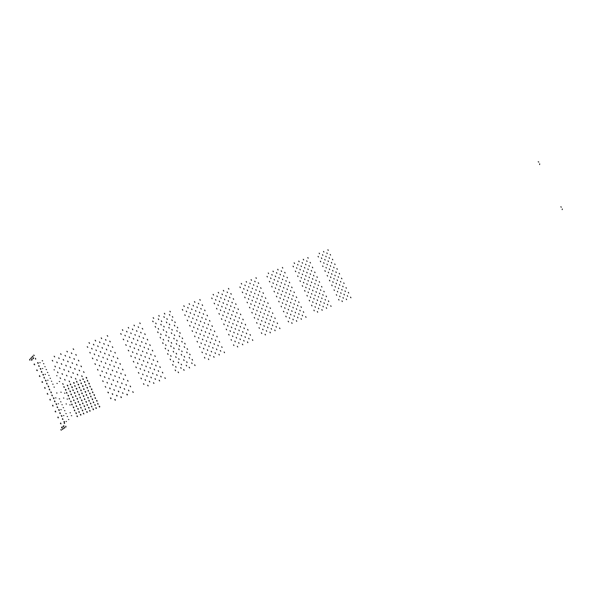 <?xml version="1.0" encoding="UTF-8"?>
<svg xmlns="http://www.w3.org/2000/svg" width="592" height="592" viewBox="0 0 592 592"><rect width="100%" height="100%" fill="white"/><g stroke="black" fill="none" stroke-linecap="round" stroke-linejoin="round"><path stroke-width="0.89" d="M60.791 429.674L61.309 430.251M64.595 427.454L64.913 427.779M62.323 429.555L62.271 429.052M62.907 428.615L63.226 428.941M62.419 427.357L62.019 426.95M61.605 427.239L61.672 427.875M64.003 428.408L63.951 427.898M63.277 426.077L63.344 426.714M64.106 426.188L63.699 425.781M60.887 429.607L61.146 429.896M65.956 427.069L65.838 426.203M65.793 426.706L65.734 426.277M562.326 208.946L562.208 209.62M560.794 206.823L561.401 207.104M64.595 423.421L64.069 422.843M64.491 423.495L64.225 423.206M29.644 359.285L29.785 360.173M32.915 356.517L32.849 355.984M30.547 358.36L30.851 358.648M31.413 358.064L31.354 357.531M32.005 359.218L32.086 359.877M31.709 360.262L31.332 359.899M32.042 356.821L32.345 357.109M33.211 358.73L32.834 358.367M33.507 357.679L33.589 358.345M29.8 359.64L29.874 360.084M538.172 161.779L538.764 162.038M34.277 355.563L33.774 355.03M35.638 359.211L35.505 358.308M35.483 358.848L35.416 358.397M539.682 163.866L539.571 164.561M330.573 276.93L330.921 277.589L330.514 276.967M335.257 275.798L334.872 275.176M339.586 274.015L339.209 273.393M350.568 297.14L350.945 297.776M346.268 299.012L346.638 299.648M341.932 300.891L342.309 301.528M348.296 292.381L348.666 293.018M343.982 294.231L344.359 294.868M339.645 296.096L340.023 296.733M346.017 287.631L346.394 288.26M341.702 289.466L342.08 290.095M337.359 291.308L337.736 291.945M343.745 282.88L344.122 283.509M339.423 284.7L339.808 285.329M335.072 286.528L335.457 287.157M341.473 278.136L341.858 278.758M337.151 279.935L337.529 280.564M332.793 281.748L333.178 282.377M347.282 295.689L347.659 296.326M345.003 290.924L345.38 291.56M342.724 286.165L343.108 286.794M340.452 281.407L340.837 282.036M338.18 276.656L338.565 277.285M342.96 297.554L343.338 298.19M340.674 292.774L341.059 293.41M338.395 287.993L338.772 288.63M336.115 283.22L336.493 283.857M333.836 278.455L334.221 279.084M338.609 299.434L338.987 300.07M336.323 294.638L336.7 295.267M334.029 289.843L334.413 290.472M331.742 285.048L332.127 285.684M329.463 280.26L329.848 280.889M327.568 276.109L327.176 275.48M325.289 271.328L324.897 270.707M323.01 266.555L322.618 265.926M320.738 261.782L320.346 261.161M318.466 257.017L318.067 256.395M331.949 274.318L331.557 273.689M329.67 269.552L329.285 268.931M327.406 264.794L327.013 264.173M325.134 260.036L324.742 259.422M322.869 255.293L322.47 254.671M336.293 272.535L335.908 271.913M334.029 267.791L333.636 267.17M331.764 263.048L331.372 262.426M329.5 258.312L329.108 257.69M327.243 253.576L326.843 252.962M328.619 272.823L328.234 272.202M332.985 271.047L332.6 270.426M337.322 269.279L336.937 268.657M326.347 268.058L325.955 267.429M330.721 266.296L330.329 265.675M335.065 264.543L334.672 263.928M324.076 263.292L323.683 262.67M328.456 261.546L328.064 260.924M332.8 259.814L332.408 259.2M321.804 258.526L321.412 257.912M326.192 256.802L325.792 256.188M330.543 255.085L330.151 254.471M319.539 253.776L319.14 253.154M323.928 252.059L323.528 251.452M328.286 250.364L327.894 249.75M306.116 287.801L305.724 287.164M310.645 285.936L310.252 285.3M315.151 284.086L314.759 283.45M319.621 282.243L319.229 281.614M317.312 311.577L317.697 312.228M321.811 309.623L322.196 310.275M326.288 307.685L326.666 308.328M330.728 305.753L331.106 306.397M314.988 306.686L315.373 307.337M319.495 304.747L319.88 305.398M323.979 302.823L324.357 303.474M328.419 300.914L328.804 301.557M312.672 301.802L313.057 302.445M317.186 299.878L317.571 300.521M321.671 297.976L322.055 298.62M326.118 296.081L326.503 296.725M310.349 296.918L310.741 297.561M314.87 295.016L315.262 295.66M319.362 293.129L319.747 293.765M323.824 291.257L324.209 291.893M308.032 292.041L308.425 292.677M312.561 290.154L312.953 290.798M317.06 288.289L317.445 288.926M321.523 286.432L321.907 287.068M318.407 308.158L318.792 308.802M322.899 306.219L323.276 306.863M327.354 304.295L327.739 304.939M316.091 303.274L316.476 303.925M320.583 301.358L320.968 302.001M325.052 299.448L325.43 300.092M313.775 298.398L314.16 299.041M318.274 296.496L318.659 297.14M322.744 294.609L323.128 295.245M311.459 293.528L311.851 294.172M315.965 291.641L316.357 292.285M320.442 289.777L320.834 290.413M309.15 288.667L309.542 289.303M313.664 286.794L314.056 287.431M318.148 284.944L318.533 285.581M313.886 310.112L314.271 310.763M311.562 305.213L311.947 305.857M309.239 300.314L309.631 300.965M306.915 295.43L307.307 296.074M304.599 290.546L304.991 291.183M302.682 286.299L302.283 285.662M300.366 281.422L299.974 280.786M298.057 276.553L297.658 275.916M295.756 271.676L295.349 271.047M293.447 266.814L293.04 266.185M316.239 280.749L315.847 280.112M311.755 282.584L311.355 281.955M307.233 284.434L306.834 283.797M313.945 275.924L313.553 275.295M309.453 277.744L309.054 277.115M304.924 279.579L304.532 278.943M311.651 271.106L311.259 270.477M307.152 272.905L306.76 272.276M302.623 274.718L302.223 274.089M309.364 266.289L308.965 265.66M304.858 268.072L304.458 267.443M300.322 269.871L299.922 269.242M307.078 261.472L306.678 260.85M302.564 263.24L302.164 262.619M298.02 265.024L297.621 264.395M317.327 277.426L316.935 276.797M312.85 279.246L312.458 278.617M308.343 281.082L307.951 280.453M303.807 282.932L303.407 282.295M315.033 272.609L314.641 271.987M310.556 274.414L310.156 273.785M306.042 276.235L305.642 275.606M301.498 278.062L301.099 277.433M312.746 267.799L312.354 267.177M308.262 269.589L307.862 268.96M303.74 271.388L303.341 270.759M299.197 273.201L298.79 272.572M310.467 262.996L310.067 262.374M305.968 264.765L305.568 264.143M301.446 266.548L301.047 265.919M296.888 268.346L296.488 267.717M308.18 258.193L307.781 257.572M303.681 259.947L303.282 259.326M299.152 261.716L298.745 261.087M294.587 263.492L294.18 262.863M280.342 298.42L279.942 297.769M285.055 296.474L284.656 295.83M289.74 294.55L289.34 293.898M294.387 292.633L293.987 291.989M291.701 322.692L292.093 323.358M296.385 320.657L296.777 321.323M301.039 318.637L301.424 319.295M305.657 316.631L306.042 317.29M289.347 317.697L289.74 318.355M294.039 315.684L294.431 316.343M298.694 313.679L299.086 314.337M303.319 311.695L303.711 312.354M286.994 312.709L287.386 313.368M291.686 310.711L292.085 311.37M296.355 308.728L296.747 309.387M300.98 306.76L301.372 307.418M284.641 307.722L285.041 308.38M289.34 305.746L289.74 306.397M294.009 303.785L294.409 304.436M298.649 301.831L299.041 302.482M282.288 302.741L282.687 303.393M287.002 300.78L287.401 301.439M291.678 298.842L292.071 299.493M296.318 296.91L296.71 297.554M292.87 319.177L293.262 319.843M297.547 317.164L297.931 317.823M302.179 315.159L302.571 315.817M290.517 314.197L290.916 314.855M295.201 312.199L295.593 312.857M299.841 310.215L300.233 310.867M288.171 309.216L288.563 309.875M292.855 307.241L293.247 307.892M297.502 305.272L297.894 305.931M285.825 304.244L286.217 304.902M290.509 302.283L290.909 302.934M295.171 300.336L295.563 300.988M283.479 299.278L283.879 299.929M288.171 297.339L288.57 297.983M292.833 295.408L293.232 296.052M288.171 321.212L288.563 321.878M285.81 316.209L286.202 316.868M283.45 311.214L283.849 311.873M281.096 306.219L281.496 306.878M278.743 301.232L279.15 301.89M276.804 296.903L276.397 296.252M274.459 291.923L274.044 291.271M272.113 286.942L271.698 286.299M269.774 281.97L269.36 281.333M267.429 277.004L267.014 276.368M290.901 291.123L290.502 290.48M286.239 293.04L285.832 292.389M281.533 294.964L281.133 294.313M288.578 286.202L288.171 285.559M283.901 288.097L283.501 287.453M279.195 289.999L278.788 289.355M286.254 281.281L285.847 280.638M281.57 283.154L281.163 282.51M276.856 285.041L276.449 284.397M283.931 276.368L283.524 275.724M279.246 278.218L278.832 277.581M274.525 280.09L274.111 279.446M281.607 271.454L281.2 270.818M276.915 273.289L276.501 272.653M272.194 275.139L271.78 274.503M292.063 287.719L291.664 287.076M287.409 289.614L287.009 288.97M282.724 291.523L282.317 290.872M278.003 293.447L277.596 292.796M289.74 282.806L289.333 282.162M285.078 284.678L284.678 284.042M280.386 286.572L279.979 285.929M275.657 288.474L275.25 287.83M287.416 277.892L287.016 277.256M282.754 279.75L282.347 279.113M278.055 281.622L277.648 280.985M273.319 283.509L272.912 282.865M285.1 272.986L284.693 272.357M280.43 274.829L280.016 274.192M275.724 276.686L275.31 276.042M270.981 278.551L270.574 277.907M282.784 268.087L282.369 267.458M278.107 269.915L277.692 269.279M273.393 271.75L272.979 271.114M268.65 273.593L268.235 272.956M253.524 309.461L253.11 308.802M258.43 307.44L258.023 306.782M263.307 305.435L262.892 304.776M268.139 303.444L267.732 302.786M265.053 334.258L265.445 334.939M269.93 332.142L270.322 332.815M274.769 330.04L275.162 330.713M279.579 327.953L279.972 328.627M262.656 329.159L263.063 329.833M267.54 327.058L267.939 327.731M272.394 324.978L272.786 325.644M277.204 322.914L277.604 323.58M260.265 324.061L260.672 324.734M265.157 321.981L265.564 322.655M270.011 319.917L270.411 320.59M274.836 317.874L275.236 318.54M257.883 318.97L258.29 319.636M262.781 316.912L263.181 317.578M267.636 314.87L268.043 315.529M272.468 312.842L272.868 313.501M255.492 313.878L255.907 314.544M260.399 311.843L260.806 312.509M265.268 309.816L265.675 310.482M270.1 307.81L270.5 308.469M266.296 330.654L266.696 331.328M271.166 328.553L271.558 329.226M275.99 326.466L276.383 327.139M263.914 325.563L264.313 326.236M268.783 323.484L269.182 324.15M273.615 321.419L274.015 322.085M261.523 320.479L261.93 321.145M266.4 318.415L266.807 319.088M271.24 316.372L271.639 317.038M259.141 315.395L259.548 316.061M264.025 313.36L264.432 314.019M268.872 311.333L269.279 311.991M256.758 310.326L257.172 310.985M261.649 308.299L262.056 308.965M266.504 306.293L266.911 306.952M261.398 332.763L261.797 333.444M259.007 327.657L259.407 328.331M256.617 322.551L257.017 323.225M254.227 317.453L254.634 318.126M251.837 312.361L252.251 313.027M249.868 307.936L249.454 307.27M247.486 302.845L247.071 302.186M245.11 297.761L244.688 297.103M242.735 292.685L242.306 292.034M240.359 287.608L239.93 286.957M264.543 301.92L264.136 301.261M259.688 303.911L259.274 303.252M254.797 305.916L254.382 305.25M262.182 296.888L261.775 296.237M257.32 298.864L256.906 298.205M252.421 300.847L252.007 300.188M259.829 291.863L259.407 291.212M254.952 293.817L254.538 293.166M250.053 295.785L249.632 295.127M257.468 286.846L257.054 286.195M252.592 288.778L252.17 288.126M247.678 290.724L247.256 290.073M255.115 281.829L254.693 281.185M250.231 283.746L249.809 283.094M245.31 285.67L244.888 285.018M265.778 298.42L265.371 297.769M260.939 300.396L260.524 299.737M256.062 302.379L255.648 301.72M251.149 304.384L250.734 303.718M263.425 293.403L263.011 292.751M258.578 295.356L258.164 294.705M253.694 297.325L253.272 296.666M248.773 299.308L248.351 298.649M261.072 288.393L260.658 287.742M256.218 290.324L255.796 289.673M251.326 292.27L250.904 291.619M246.398 294.239L245.976 293.58M258.719 283.383L258.297 282.739M253.857 285.3L253.435 284.648M248.958 287.224L248.536 286.58M244.022 289.17L243.601 288.519M256.366 278.381L255.944 277.737M251.496 280.275L251.075 279.631M246.598 282.184L246.168 281.54M241.654 284.108L241.233 283.457M225.589 320.968L225.167 320.287M230.702 318.859L230.288 318.185M235.779 316.772L235.364 316.098M240.818 314.692L240.404 314.026M237.288 346.305L237.695 347.001M242.372 344.1L242.779 344.788M247.419 341.91L247.819 342.598M252.421 339.741L252.821 340.422M234.861 341.096L235.268 341.784M239.952 338.905L240.359 339.593M244.999 336.737L245.406 337.425M250.016 334.584L250.416 335.264M232.434 335.886L232.848 336.567M237.533 333.718L237.94 334.406M242.587 331.572L242.994 332.253M247.604 329.441L248.018 330.114M230.007 330.684L230.429 331.365M235.113 328.538L235.527 329.219M240.174 326.407L240.559 327.11M245.206 324.298L245.613 324.971M227.587 325.482L228.009 326.162M232.7 323.358L233.115 324.039M237.769 321.249L238.184 321.93M242.801 319.162L243.216 319.828M238.62 342.598L239.027 343.286M243.689 340.415L244.096 341.096M248.714 338.239L249.121 338.927M236.201 337.396L236.608 338.084M241.27 335.235L241.677 335.916M246.309 333.081L246.716 333.762M233.773 332.201L234.188 332.889M238.857 330.055L239.264 330.736M243.897 327.924L244.311 328.604M231.354 327.013L231.775 327.694M236.445 324.89L236.859 325.563M241.492 322.773L241.906 323.454M228.941 321.826L229.356 322.507M234.032 319.724L234.447 320.398M239.087 317.63L239.501 318.304M233.514 344.803L233.929 345.491M231.087 339.579L231.502 340.267M228.66 334.369L229.074 335.05M226.233 329.152L226.647 329.84M223.806 323.95L224.227 324.631M221.815 319.421L221.386 318.748M219.395 314.226L218.966 313.553M216.983 309.031L216.554 308.358M214.57 303.844L214.134 303.178M212.165 298.657L211.721 297.991M237.103 313.161L236.689 312.495M232.042 315.233L231.627 314.559M226.951 317.319L226.521 316.646M234.706 308.025L234.284 307.359M229.644 310.075L229.215 309.409M224.538 312.139L224.109 311.473M232.316 302.889L231.886 302.223M227.239 304.917L226.817 304.258M222.133 306.967L221.704 306.301M229.925 297.761L229.496 297.103M224.842 299.774L224.412 299.108M219.728 301.802L219.292 301.136M227.535 292.633L227.099 291.982M222.444 294.631L222.015 293.972M217.323 296.636L216.887 295.978M238.421 309.564L238.006 308.898M233.381 311.621L232.959 310.948M228.297 313.686L227.876 313.02M223.177 315.773L222.755 315.099M236.03 304.436L235.609 303.777M230.984 306.471L230.554 305.805M225.892 308.521L225.463 307.855M220.764 310.585L220.335 309.919M233.64 299.315L233.218 298.657M228.586 301.335L228.157 300.669M223.487 303.363L223.058 302.697M218.359 305.405L217.923 304.739M231.257 294.202L230.828 293.543M226.188 296.2L225.759 295.534M221.09 298.205L220.653 297.547M215.947 300.233L215.518 299.567M228.867 289.088L228.438 288.437M223.798 291.064L223.362 290.406M218.692 293.055L218.256 292.396M213.549 295.06L213.105 294.402M196.477 332.956L196.041 332.267M201.805 330.758L201.376 330.077M207.096 328.582L206.667 327.901M212.35 326.421L211.921 325.741M208.347 358.87L208.761 359.573M213.645 356.569L214.06 357.272M218.907 354.282L219.321 354.985M224.124 352.018L224.538 352.721M205.883 353.535L206.297 354.238M211.189 351.256L211.603 351.959M216.457 348.999L216.872 349.694M221.682 346.749L222.096 347.445M203.419 348.214L203.84 348.91M208.732 345.957L209.154 346.653M214.008 343.715L214.422 344.411M219.24 341.488L219.654 342.183M200.954 342.894L201.384 343.589M206.275 340.659L206.704 341.347M211.559 338.439L211.98 339.127M216.798 336.234L217.22 336.922M198.498 337.581L198.927 338.269M203.826 335.361L204.255 336.056M209.109 333.163L209.538 333.851M214.356 330.987L214.755 331.69M209.768 355.052L210.19 355.755M215.051 352.773L215.466 353.476M220.298 350.508L220.712 351.211M207.311 349.739L207.725 350.434M212.602 347.482L213.016 348.177M217.849 345.24L218.263 345.928M204.847 344.426L205.276 345.121M210.145 342.191L210.567 342.879M215.407 339.963L215.821 340.659M202.39 339.12L202.819 339.815M207.696 336.9L208.095 337.61M212.957 334.702L213.386 335.39M199.941 333.821L200.37 334.51M205.246 331.624L205.676 332.312M210.523 329.441L210.944 330.129M204.447 357.353L204.862 358.056M201.976 352.018L202.397 352.714M199.511 346.683L199.941 347.378M197.047 341.355L197.476 342.05M194.59 336.034L195.02 336.722M192.563 331.402L192.126 330.713M190.113 326.088L189.677 325.4M187.664 320.775L187.22 320.094M185.215 315.469L184.771 314.796M182.773 310.171L182.321 309.498M208.51 324.867L208.081 324.187M203.234 327.028L202.804 326.347M197.92 329.211L197.484 328.523M206.075 319.621L205.646 318.94M200.799 321.759L200.362 321.079M195.478 323.913L195.034 323.232M203.648 314.374L203.211 313.701M198.357 316.491L197.92 315.817M193.029 318.622L192.592 317.948M201.221 309.128L200.777 308.462M195.93 311.229L195.486 310.556M190.594 313.338L190.143 312.665M198.794 303.896L198.35 303.222M193.495 305.968L193.051 305.302M188.152 308.062L187.701 307.389M209.916 321.175L209.487 320.494M204.662 323.313L204.225 322.64M199.363 325.474L198.927 324.793M194.028 327.65L193.584 326.962M207.489 315.936L207.059 315.262M202.227 318.059L201.791 317.379M196.921 320.191L196.485 319.517M191.579 322.344L191.135 321.663M205.061 310.704L204.625 310.03M199.793 312.805L199.356 312.132M194.479 314.914L194.043 314.241M189.129 317.053L188.685 316.372M202.642 305.472L202.198 304.806M197.365 307.551L196.921 306.885M192.045 309.646L191.601 308.972M186.687 311.755L186.236 311.081M200.222 300.248L199.778 299.582M194.938 302.305L194.487 301.639M189.61 304.384L189.166 303.711M184.245 306.471L183.794 305.798M50.757 391.993L51.334 392.17L51.23 392.762L51.289 392.193L50.72 392.03M63.914 421.556L64.491 421.733L64.38 422.318M61.072 423.768L60.488 423.576L60.665 422.962M61.265 415.636L61.886 415.895L61.679 416.435M58.63 409.723L59.244 409.982L59.037 410.522M55.988 403.818L56.603 404.07L56.395 404.617M53.139 405.986L52.555 405.809L52.732 405.187M53.354 397.92L53.924 398.09L53.85 398.66M62.996 419.395L62.375 419.121L62.589 418.596M57.713 407.57L57.135 407.385L57.306 406.771M59.244 398.816L59.592 398.949M56.617 392.94L56.965 393.073M52.444 395.767L51.867 395.589L52.037 394.975M68.465 419.432L68.813 419.565M53.028 384.275L52.681 384.141M47.789 372.56L47.441 372.42M45.17 366.714L44.822 366.574M42.557 360.876L42.21 360.735M54.338 387.205L53.99 387.072M46.479 369.637L46.132 369.497M43.867 363.791L43.519 363.651M48.5 386.931L48.699 386.384L48.093 386.139M45.984 380.989L45.466 380.264M43.364 375.106L42.839 374.388M36.941 369.815L36.734 370.363L37.34 370.599M40.752 369.23L40.219 368.527M38.14 363.37L37.599 362.667M67.703 385.977L67.769 385.414L67.207 385.251M73.608 382.602L74.17 382.78L74.059 383.364L73.563 382.632M79.913 380.005L80.445 380.693L79.868 380.042M86.61 378.199L86.121 377.474M80.305 414.437L80.875 414.622L80.764 415.199M77.53 416.613L76.953 416.42L77.123 415.821M86.624 411.699L87.187 411.877L87.031 412.483M92.892 408.976L93.492 409.242L93.299 409.76M99.101 406.282L99.663 406.46L99.515 407.059M77.678 408.591L78.248 408.769L78.151 409.346M84.005 405.868L84.567 406.053L84.471 406.623M90.28 403.174L90.842 403.359L90.687 403.959M96.503 400.503L97.058 400.688L96.962 401.258M93.802 402.619L93.24 402.427L93.395 401.835M75.058 402.745L75.621 402.923L75.532 403.492M81.393 400.051L81.955 400.229L81.8 400.836M87.675 397.387L88.23 397.565L88.141 398.127M93.906 394.738L94.461 394.916L94.372 395.478M72.439 396.906L73.045 397.158L72.846 397.691M76.02 396.351L75.413 396.085L75.613 395.567M78.78 394.242L79.343 394.413L79.261 394.982M85.07 391.601L85.625 391.771L85.544 392.341M91.309 388.974L91.782 389.714M88.6 391.06L88.038 390.875L88.193 390.283M69.819 391.075L70.381 391.245L70.315 391.815M73.408 390.535L72.801 390.269L73.001 389.751M76.168 388.433L76.731 388.604L76.575 389.218M82.466 385.814L82.954 386.554M88.711 383.216L89.266 383.394L89.118 383.993M82.155 410.145L82.725 410.323L82.621 410.907M88.452 407.429L89.015 407.607L88.918 408.184M94.698 404.728L95.26 404.913L95.105 405.513M79.543 404.314L80.105 404.491L80.009 405.061M85.84 401.62L86.402 401.798L86.314 402.368M92.093 398.949L92.655 399.126L92.559 399.696M76.923 398.483L77.485 398.66L77.404 399.23M83.235 395.819L83.79 395.989L83.709 396.559M89.496 393.169L90.051 393.347L89.903 393.946M74.311 392.659L74.792 393.399M80.63 390.017L81.111 390.757M86.898 387.397L87.372 388.137M71.699 386.842L72.187 387.575M78.026 384.23L78.514 384.963M84.301 381.633L84.782 382.365M98.213 404.173L97.643 403.981L97.806 403.389M90.413 386.872L89.814 386.606L90.006 386.095M75.806 412.883L76.375 413.068L76.279 413.645M73.179 407.022L73.748 407.2L73.593 407.814M70.559 401.169L71.121 401.346L71.04 401.916M67.939 395.323L68.502 395.493L68.428 396.063M65.32 389.484L65.882 389.654L65.727 390.269M67.118 399.001L67.466 399.134M59.607 381.596L59.259 381.463M56.995 375.765L56.647 375.624M54.383 369.933L54.035 369.8M63.203 384.378L62.7 383.646M60.599 378.54L60.088 377.814M57.994 372.708L57.483 371.991M55.396 366.892L54.871 366.174M52.792 361.076L52.274 360.365M82.199 376.601L81.703 375.876M75.917 379.169L75.428 378.443M69.59 381.766L69.094 381.033M79.609 370.844L79.113 370.118M73.327 373.389L72.823 372.664M66.992 375.95L66.489 375.232M77.027 365.086L76.531 364.376M70.737 367.61L70.233 366.892M64.395 370.148L63.884 369.43M74.451 359.344L73.941 358.634M68.147 361.838L67.643 361.127M61.797 364.354L61.287 363.643M71.876 353.602L71.358 352.899M65.564 356.073L65.053 355.37M59.207 358.56L58.689 357.857M84.027 372.449L83.531 371.724M77.767 374.995L77.278 374.27M71.462 377.563L70.966 376.838M65.098 380.153L64.602 379.428M81.444 366.707L80.949 365.989M75.184 369.23L74.681 368.513M68.864 371.769L68.361 371.051M62.5 374.336L61.99 373.619M78.869 360.972L78.366 360.262M72.601 363.466L72.091 362.755M66.274 365.982L65.764 365.271M59.903 368.52L59.385 367.81M76.294 355.237L75.783 354.534M70.019 357.709L69.508 357.006M63.684 360.202L63.174 359.492M57.306 362.718L56.788 362.008M73.719 349.517L73.208 348.814M67.436 351.959L66.918 351.263M61.102 354.43L60.576 353.727M54.708 356.917L54.183 356.214M102.342 371.717L101.868 370.992M108.417 369.216L107.944 368.498M114.434 366.737L113.967 366.019M120.405 364.28L119.939 363.562M114.759 399.489L115.307 399.667L115.203 400.236M120.79 396.869L121.338 397.047L121.242 397.609M126.777 394.265L127.324 394.45L127.221 395.012M132.719 391.689L133.163 392.429M112.177 393.776L112.724 393.954L112.628 394.516M118.215 391.179L118.763 391.364L118.666 391.919M124.209 388.604L124.66 389.344M130.159 386.051L130.603 386.791M109.594 388.071L110.142 388.248L110.053 388.811M115.647 385.503L116.099 386.236M121.649 382.95L122.1 383.683M127.598 380.419L128.05 381.152M107.019 382.373L107.485 383.105M113.072 379.827L113.538 380.56M119.081 377.304L119.54 378.029M125.045 374.795L125.504 375.52M104.444 376.682L104.91 377.407M110.504 374.159L110.978 374.884M116.52 371.658L116.987 372.383M122.492 369.179L122.951 369.896M116.491 395.323L117.038 395.508L116.942 396.07M122.507 392.725L122.951 393.473M128.471 390.15L128.915 390.89M113.916 389.632L114.367 390.372M119.932 387.057L120.479 387.235L120.391 387.797M125.911 384.504L126.362 385.244M111.34 383.942L111.799 384.674M117.364 381.389L117.823 382.121M123.351 378.865L123.802 379.598M108.765 378.258L109.231 378.984M114.804 375.735L115.27 376.46M120.79 373.234L121.249 373.959M106.197 372.583L106.671 373.308M112.243 370.081L112.709 370.807M118.237 367.602L118.703 368.32M110.423 397.942L110.978 398.127L110.882 398.69M107.84 392.222L108.388 392.4L108.299 392.962M105.258 386.509L105.724 387.249M102.675 380.804L103.149 381.537M100.1 375.099L100.573 375.824M98.006 370.126L97.525 369.408M95.445 364.428L94.957 363.717M92.877 358.745L92.389 358.034M90.317 353.061L89.821 352.351M87.757 347.378L87.253 346.683M116.158 362.696L115.684 361.978M110.156 365.153L109.683 364.435M104.103 367.632L103.63 366.907M113.612 357.072L113.131 356.362M107.603 359.507L107.122 358.796M101.55 361.956L101.062 361.246M111.067 351.456L110.586 350.753M105.05 353.868L104.569 353.158M98.99 356.295L98.501 355.585M108.528 345.846L108.04 345.143M102.505 348.229L102.016 347.526M96.437 350.634L95.941 349.931M105.99 340.245L105.502 339.549M99.959 342.605L99.471 341.902M93.884 344.981L93.388 344.285M117.867 358.671L117.394 357.953M111.888 361.105L111.407 360.387M105.857 363.555L105.376 362.844M99.782 366.034L99.301 365.316M115.322 353.061L114.848 352.351M109.335 355.474L108.861 354.763M103.304 357.901L102.823 357.191M97.199 360.373L96.733 359.64M112.791 347.46L112.302 346.757M106.797 349.85L106.308 349.139M100.751 352.255L100.263 351.544M94.661 354.682L94.172 353.972M110.253 341.865L109.764 341.17M104.251 344.226L103.763 343.53M98.205 346.609L97.71 345.906M92.108 349.014L91.605 348.311M107.722 336.278L107.226 335.583M101.713 338.617L101.217 337.921M95.652 340.97L95.157 340.274M89.547 343.353L89.052 342.65M135.457 358.086L134.991 357.376M141.259 355.696L140.8 354.985M147.016 353.32L146.564 352.617M152.729 350.967L152.277 350.264M147.682 385.2L148.118 385.932M153.454 382.691L153.883 383.424M159.181 380.205L159.611 380.937M164.857 377.74L165.286 378.466M145.136 379.62L145.58 380.353M150.916 377.141L151.352 377.866M156.651 374.677L157.087 375.402M162.341 372.235L162.77 372.96M142.598 374.048L143.042 374.773M148.385 371.591L148.829 372.316M154.127 369.156L154.564 369.874M159.818 366.737L160.254 367.454M140.06 368.483L140.511 369.208M145.854 366.048L146.305 366.766M151.604 363.636L152.048 364.354M157.302 361.238L157.746 361.956M137.529 362.926L137.98 363.643M143.323 360.513L143.782 361.231M149.08 358.123L149.532 358.833M154.793 355.748L155.237 356.458M149.302 381.159L149.739 381.892M155.052 378.673L155.489 379.405M160.765 376.209L161.194 376.941M146.764 375.594L147.208 376.327M152.521 373.138L152.965 373.863M158.242 370.696L158.678 371.421M144.226 370.044L144.677 370.762M149.998 367.602L150.442 368.328M155.718 365.19L156.162 365.908M141.695 364.494L142.147 365.212M147.467 362.075L147.919 362.792M153.202 359.684L153.646 360.395M139.164 358.944L139.623 359.662M144.951 356.554L145.403 357.265M150.686 354.186L151.138 354.897M143.501 383.66L143.945 384.393M140.955 378.081L141.407 378.806M138.417 372.501L138.868 373.219M135.879 366.922L136.33 367.647M133.341 361.357L133.799 362.075M131.269 356.502L130.802 355.792M128.745 350.945L128.272 350.235M126.222 345.388L125.748 344.685M123.698 339.838L123.217 339.142M121.175 334.295L120.694 333.599M148.629 349.398L148.17 348.695M142.887 351.744L142.428 351.041M137.1 354.12L136.641 353.409M146.12 343.908L145.662 343.205M140.371 346.231L139.912 345.528M134.584 348.577L134.118 347.874M143.619 338.417L143.153 337.721M137.862 340.726L137.396 340.023M132.06 343.049L131.594 342.346M141.118 332.941L140.644 332.245M135.353 335.22L134.88 334.524M129.552 337.521L129.071 336.826M138.617 327.465L138.143 326.777M132.852 329.722L132.371 329.034M127.036 332.001L126.555 331.305M150.227 345.491L149.769 344.788M144.507 347.815L144.048 347.112M138.743 350.168L138.276 349.458M132.926 352.536L132.467 351.826M147.726 340.008L147.267 339.312M141.999 342.317L141.532 341.621M136.227 344.64L135.76 343.945M130.41 346.986L129.937 346.283M145.225 334.539L144.759 333.844M139.49 336.826L139.024 336.13M133.711 339.127L133.244 338.432M127.887 341.443L127.413 340.748M142.731 329.071L142.258 328.382M136.989 331.335L136.515 330.647M131.202 333.614L130.728 332.919M125.371 335.908L124.89 335.22M140.237 323.609L139.764 322.929M134.488 325.852L134.014 325.163M128.693 328.109L128.212 327.42M122.855 330.38L122.374 329.692M166.093 345.469L165.649 344.766M171.658 343.175L171.214 342.479M177.186 340.903L176.742 340.208M182.662 338.646L182.225 337.951M178.148 371.976L178.569 372.694M183.683 369.571L184.105 370.289M189.166 367.188L189.588 367.906M194.613 364.827L195.034 365.538M175.646 366.522L176.076 367.24M181.182 364.147L181.611 364.857M186.68 361.786L187.102 362.496M192.134 359.44L192.533 360.165M173.138 361.076L173.574 361.786M178.688 358.715L179.117 359.425M184.193 356.384L184.623 357.087M189.655 354.06L190.076 354.763M170.644 355.637L171.081 356.34M176.194 353.298L176.631 354.009M181.707 350.982L182.136 351.685M187.176 348.688L187.605 349.384M168.143 350.198L168.587 350.901M173.708 347.889L174.144 348.584M179.221 345.595L179.657 346.29M184.697 343.316L185.133 344.011M180.693 367.61L181.115 368.328M186.199 365.227L186.621 365.945M191.66 362.874L192.082 363.584M178.192 362.171L178.621 362.889M183.705 359.818L184.134 360.528M189.181 357.479L189.603 358.19M175.698 356.747L176.135 357.457M181.219 354.408L181.648 355.119M186.695 352.099L187.124 352.802M173.204 351.322L173.641 352.025M178.732 349.014L179.169 349.717M184.216 346.72L184.652 347.415M170.711 345.906L171.132 346.623M176.246 343.612L176.69 344.315M181.737 341.347L182.181 342.043M175.143 370L175.572 370.725M172.635 364.546L173.071 365.264M170.133 359.092L170.57 359.81M167.632 353.646L168.076 354.356M165.138 348.207L165.582 348.91M163.089 343.471L162.645 342.775M160.602 338.039L160.151 337.344M158.116 332.608L157.657 331.92M155.629 327.191L155.171 326.503M153.15 321.774L152.684 321.086M179.709 336.67L179.265 335.975M174.211 338.92L173.767 338.224M168.676 341.184L168.224 340.489M177.237 331.298L176.793 330.61M171.739 333.533L171.288 332.837M166.189 335.775L165.738 335.079M174.773 325.94L174.322 325.252M169.26 328.146L168.809 327.457M163.71 330.373L163.259 329.677M172.309 320.583L171.858 319.902M166.796 322.766L166.337 322.085M161.231 324.971L160.772 324.283M169.845 315.233L169.393 314.552M164.324 317.393L163.866 316.713M158.76 319.576L158.293 318.896M180.197 333.281L179.753 332.593M174.707 335.516L174.263 334.828M169.179 337.766L168.735 337.077M163.607 340.037L163.155 339.342M177.733 327.924L177.282 327.235M172.235 330.136L171.791 329.448M166.7 332.364L166.248 331.675M161.12 334.613L160.669 333.918M175.269 322.573L174.818 321.893M169.771 324.764L169.312 324.076M164.228 326.969L163.769 326.281M158.641 329.196L158.182 328.508M172.805 317.223L172.353 316.55M167.299 319.391L166.84 318.711M161.749 321.582L161.29 320.894M156.162 323.78L155.696 323.099M170.348 311.88L169.889 311.207M164.835 314.034L164.376 313.353M159.278 316.195L158.819 315.514M153.683 318.378L153.217 317.697M63.951 421.526L64.572 421.8L64.321 422.355M58.423 417.834L57.838 417.649L58.053 417.005M61.309 415.606L61.886 415.791L61.768 416.383M55.781 411.906L55.16 411.64L55.411 411.077M58.667 409.694L59.244 409.879L59.133 410.463M56.025 403.788L56.603 403.973L56.499 404.551M50.498 400.074L49.876 399.815L50.128 399.245M53.391 397.891L54.005 398.15L53.761 398.712M67.185 416.457L67.532 416.59M64.55 410.559L64.898 410.693M60.354 413.475L59.733 413.209L59.984 412.646M61.916 404.669L62.264 404.802M59.281 398.786L59.629 398.919M55.078 401.665L54.501 401.487L54.708 400.836M56.654 392.91L57.002 393.044M66.474 421.563L66.126 421.43M65.867 413.505L66.215 413.638M63.832 415.651L63.485 415.517M63.233 407.614L63.581 407.747M61.191 409.745L60.843 409.612M60.599 401.724L60.946 401.864M58.556 403.848L58.208 403.714M55.922 397.957L55.574 397.817M53.065 384.245L52.718 384.104M47.693 380.182L48.041 380.316M50.446 378.384L50.098 378.244M45.066 374.314L45.414 374.455M47.826 372.523L47.478 372.39M42.446 368.453L42.794 368.594M39.834 362.6L40.182 362.741M42.594 360.839L42.247 360.698M54.375 387.175L54.027 387.035M49.447 389.055L49.195 389.617L49.809 389.876M51.756 381.307L51.408 381.174M46.812 383.172L46.568 383.742L47.182 383.993M49.136 375.454L48.788 375.313M44.193 377.289L43.949 377.866L44.555 378.118M46.516 369.6L46.169 369.46M41.566 371.421L41.329 371.998L41.936 372.242M43.904 363.754L43.556 363.621M38.946 365.56L38.709 366.137L39.316 366.381M48.625 386.857L48.699 386.287L48.13 386.11M44.859 387.442L44.615 388.012L45.229 388.263M45.873 381.056L46.117 380.478L45.503 380.227M42.224 381.544L41.98 382.121L42.594 382.373M43.246 375.18L43.49 374.603L42.876 374.359M39.597 375.661L39.353 376.238L39.967 376.482M40.626 369.312L40.863 368.735L40.256 368.49M38.006 363.451L38.243 362.866L37.636 362.63M34.351 363.902L34.114 364.487L34.721 364.731M47.863 394.168L47.286 393.991L47.367 393.414M83.405 379.524L82.806 379.265L83.043 378.717M86.166 377.437L86.758 377.703L86.528 378.244M77.13 382.114L76.531 381.847L76.768 381.3M70.803 384.719L70.233 384.541L70.433 383.905M64.417 387.346L63.847 387.168L63.936 386.598M67.251 385.214L67.858 385.473L67.614 386.028M96.407 408.406L95.845 408.214L96.045 407.592M99.145 406.253L99.715 406.445L99.582 407.022M92.929 408.946L93.499 409.139L93.366 409.723M90.169 411.122L89.599 410.929L89.806 410.308M86.661 411.669L87.239 411.862L87.105 412.439M83.879 413.852L83.302 413.66L83.509 413.038M80.342 414.407L80.919 414.6L80.712 415.229M96.548 400.473L97.11 400.666L96.91 401.28M90.324 403.145L90.887 403.337L90.768 403.914M87.557 405.305L86.95 405.032L87.194 404.491M84.049 405.838L84.619 406.031L84.412 406.66M81.259 408.014L80.682 407.821L80.889 407.2M74.903 410.744L74.326 410.559L74.533 409.923M77.722 408.561L78.292 408.746L78.085 409.375M91.198 396.832L90.598 396.566L90.835 396.026M93.943 394.709L94.505 394.894L94.313 395.515M87.712 397.35L88.282 397.543L88.082 398.164M84.945 399.496L84.338 399.223L84.582 398.682M81.43 400.022L81.999 400.207L81.888 400.784M78.64 402.183L78.07 401.998L78.27 401.369M72.276 404.884L71.669 404.617L71.913 404.07M75.095 402.715L75.672 402.9L75.465 403.529M91.346 388.944L91.908 389.129L91.716 389.751M85.115 391.564L85.677 391.749L85.477 392.378M82.34 393.695L81.77 393.51L81.97 392.881M78.825 394.205L79.424 394.479L79.187 395.019M69.656 399.038L69.042 398.764L69.286 398.216M72.476 396.877L73.045 397.062L72.942 397.632M86.003 385.288L85.403 385.022L85.64 384.482M88.756 383.187L89.311 383.372L89.214 383.934M82.51 385.784L83.109 386.051L82.873 386.591M79.735 387.901L79.128 387.634L79.365 387.087M76.213 388.404L76.775 388.589L76.679 389.159M67.037 393.192L66.422 392.925L66.667 392.37M69.863 391.038L70.47 391.305L70.226 391.86M91.989 406.859L91.427 406.667L91.627 406.045M94.742 404.699L95.312 404.891L95.179 405.468M88.497 407.4L89.066 407.592L88.867 408.214M85.722 409.568L85.152 409.375L85.352 408.754M79.402 412.306L78.825 412.113L79.032 411.484M82.199 410.115L82.776 410.308L82.569 410.937M89.385 401.058L88.815 400.873L89.015 400.251M92.137 398.919L92.7 399.104L92.5 399.726M85.884 401.591L86.454 401.776L86.254 402.397M83.102 403.744L82.495 403.47L82.739 402.93M76.775 406.452L76.161 406.179L76.405 405.638M79.58 404.277L80.186 404.551L79.95 405.098M86.78 395.271L86.21 395.079L86.41 394.457M89.54 393.14L90.102 393.325L89.991 393.895M83.28 395.782L83.879 396.055L83.642 396.596M80.49 397.928L79.883 397.661L80.127 397.114M74.155 400.614L73.541 400.34L73.785 399.792M76.967 398.453L77.574 398.719L77.33 399.267M84.175 389.484L83.576 389.218L83.812 388.678M86.935 387.368L87.535 387.634L87.298 388.174M80.667 389.987L81.237 390.172L81.037 390.801M77.885 392.119L77.315 391.934L77.515 391.305M71.536 394.775L70.929 394.509L71.173 393.954M74.348 392.629L74.955 392.896L74.718 393.443M81.578 383.705L80.971 383.438L81.208 382.898M84.338 381.603L84.9 381.781L84.708 382.41M78.063 384.193L78.669 384.46L78.433 385.007M75.273 386.31L74.673 386.051L74.91 385.503M68.924 388.944L68.354 388.766L68.554 388.13M71.736 386.813L72.342 387.072L72.106 387.627M95.608 398.401L95.046 398.209L95.245 397.587M93.011 392.629L92.411 392.363L92.648 391.823M87.823 381.115L87.224 380.848L87.461 380.308M71.713 415.769L71.366 415.636M75.85 412.853L76.427 413.046L76.22 413.675M73.223 406.993L73.8 407.185L73.682 407.762M66.452 404.01L66.104 403.877M70.596 401.139L71.173 401.324L70.966 401.961M63.825 398.142L63.477 398.009M67.976 395.293L68.591 395.56L68.346 396.107M61.198 392.281L60.85 392.148M65.357 389.447L65.927 389.632L65.838 390.202M70.396 412.824L70.048 412.691M69.782 404.832L70.13 404.965M64.535 393.118L64.883 393.251M56.921 383.364L57.269 383.498"/></g></svg>
